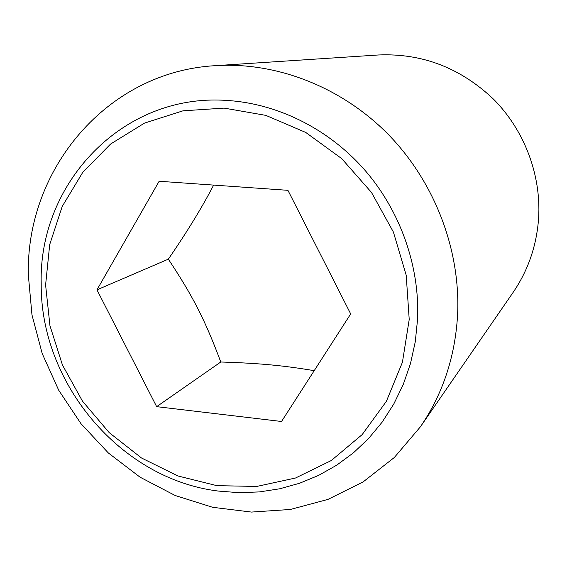 <?xml version="1.0" encoding="UTF-8"?>
<svg xmlns="http://www.w3.org/2000/svg" width="567" height="567" viewBox="0 0 567 567"><rect width="100%" height="100%" fill="white"/><g stroke="black" fill="none" stroke-linecap="round" stroke-linejoin="round"><path stroke-width="0.85" d="M96.964 289.843L159.136 181.263L287.923 190.321L350.697 313.927L281.53 421.487L156.655 406.659L96.964 289.843L168.342 259.162C193.035 296.399 205.013 319.916 220.783 362.001C259.445 363.227 283.543 365.517 314.21 370.669M28.35 275.201L31.972 314.883L42.213 353.602L58.713 390.224L80.968 423.669L108.325 452.948L140.021 477.159L175.146 495.494L212.682 507.309L251.493 512.072L290.368 509.471L328.01 499.378L363.1 481.922L394.313 457.505L420.409 426.788C442.707 394.207 455.095 356.997 457.576 315.16C460.751 250.182 434.825 182.12 388.211 134.358C341.369 86.801 276.434 61.76 215.453 65.659C106.383 71.626 25.685 170.015 28.35 275.201M417.574 319.242L415.278 341.759L410.48 363.582L403.279 384.419L393.796 403.995L382.201 422.075L368.663 438.419L353.404 452.856L336.642 465.216L318.619 475.38L299.567 483.254L279.758 488.775L259.424 491.915L238.835 492.666L218.224 491.057C120.686 479.207 40.179 383.412 41.207 283.606C38.414 183.751 122.061 93.512 225.801 100.373C276.448 103.13 327.662 128.163 364.014 169.179C400.16 210.385 419.863 265.987 417.574 319.242M420.409 426.788L513.071 292.459C528.238 270.253 536.765 245.334 538.65 217.678C541.145 174.742 524.468 130.516 493.857 99.516C460.737 67.927 422.217 53.085 378.302 54.985L215.453 65.659M224.142 108.113L182.978 110.82L144.5 123.103L110.579 144.039L82.761 172.347L62.214 206.452L49.698 244.604L45.601 284.967L49.953 325.706L62.455 365.02L82.499 401.188L109.218 432.642L141.466 457.973L177.889 475.961L216.892 485.664L256.723 486.443L295.506 478.016L331.291 460.532L362.171 434.598L386.382 401.323L402.421 362.278L409.218 319.476L406.206 275.243L393.406 232.073L371.491 192.44L341.703 158.611L305.79 132.472L265.845 115.377L224.142 108.113M156.655 406.659L220.783 362.001M213.639 185.097C202.15 207.26 187.046 231.946 168.342 259.162"/></g></svg>
